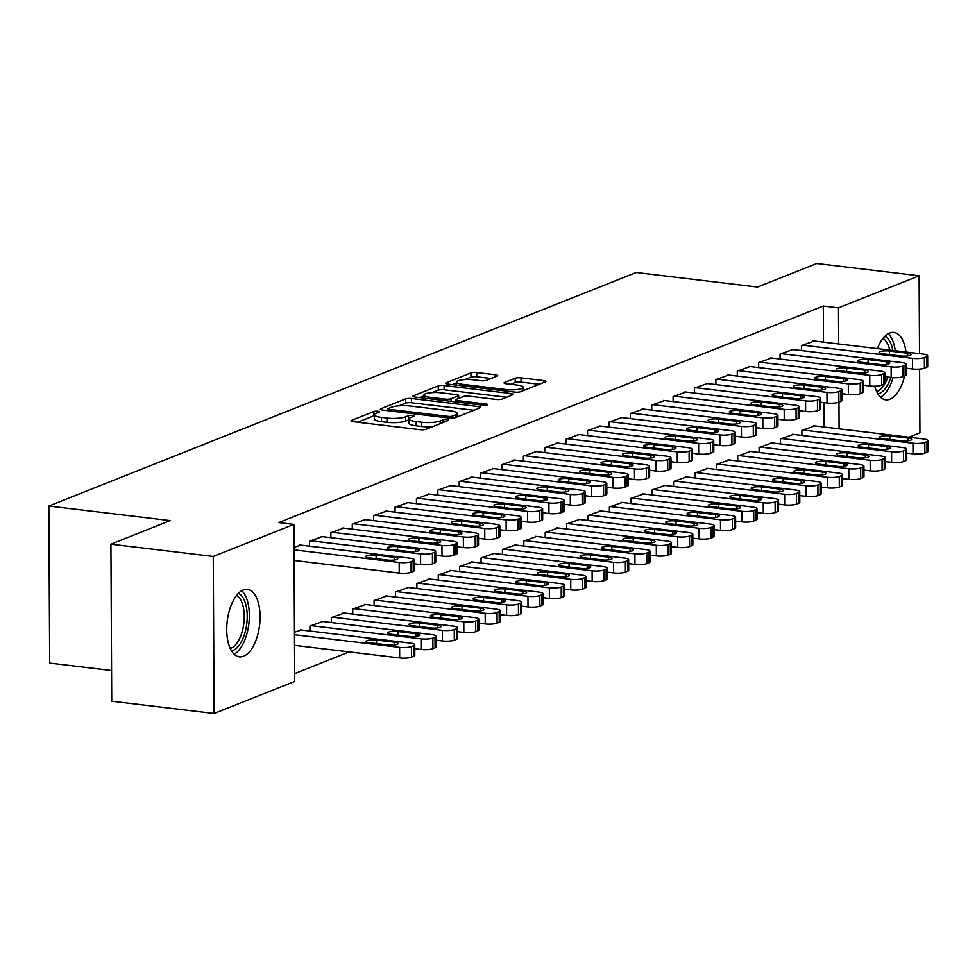 <?xml version="1.0" encoding="UTF-8"?>
<svg xmlns="http://www.w3.org/2000/svg" width="977" height="977" viewBox="0 0 977 977"><rect width="100%" height="100%" fill="white"/><g stroke="black" fill="none" stroke-linecap="round" stroke-linejoin="round"><path stroke-width="1.47" d="M377.952 411.244A2.992 0.659 -0.3 0 0 373.873 411.512L351.573 420.379A4.274 0.953 -0.3 0 0 351.012 420.855A4.274 0.953 -0.3 0 0 353.185 421.661L420.171 429.709A4.274 0.953 -0.3 0 0 425.984 429.318L448.296 420.44A2.992 0.659 -0.3 0 0 448.687 420.122A2.992 0.659 -0.3 0 0 447.161 419.548A2.992 0.659 -0.3 0 0 443.082 419.817L440.2 420.965A13.678 3.029 -0.3 0 1 421.575 422.211L415.994 421.539A13.678 3.029 -0.3 0 1 409.045 418.938A13.678 3.029 -0.3 0 1 410.804 417.435L413.686 416.287A2.992 0.659 -0.3 0 0 414.077 415.958A2.992 0.659 -0.3 0 0 412.55 415.396A2.992 0.659 -0.3 0 0 408.484 415.665L405.589 416.813A13.678 3.029 -0.3 0 1 386.965 418.058L381.384 417.387A13.678 3.029 -0.3 0 1 374.435 414.785A13.678 3.029 -0.3 0 1 376.194 413.283L379.088 412.135A2.992 0.659 -0.3 0 0 379.467 411.805A2.992 0.659 -0.3 0 0 377.952 411.244M374.435 415.604A2.992 0.659 -0.3 0 0 373.898 415.762L357.692 422.198M409.045 419.756A2.992 0.659 -0.3 0 0 408.508 419.915L405.614 421.063L405.589 416.813M904.555 376.072A33.951 16.304 -83.2 0 1 889.974 399.239A33.951 16.304 -83.2 0 1 885.748 399.837A33.951 16.304 -83.2 0 1 874.769 386.184M877.407 348.581A33.951 16.304 -83.2 0 1 889.632 333.023A33.951 16.304 -83.2 0 1 893.845 332.412A33.951 16.304 -83.2 0 1 905.997 352.013M243.578 656.263A33.951 16.304 -83.2 0 1 239.353 656.862A33.951 16.304 -83.2 0 1 226.835 625.524A33.951 16.304 -83.2 0 1 243.236 590.047A33.951 16.304 -83.2 0 1 247.45 589.449A33.951 16.304 -83.2 0 1 259.98 620.798A33.951 16.304 -83.2 0 1 243.578 656.263M497.159 376.072A4.274 0.953 -0.3 0 0 497.708 375.595A4.274 0.953 -0.3 0 0 495.534 374.789L476.752 372.53A4.274 0.953 -0.3 0 0 470.926 372.921L446.159 382.776A4.274 0.953 -0.3 0 0 445.597 383.24A4.274 0.953 -0.3 0 0 447.771 384.059L514.757 392.095A4.274 0.953 -0.3 0 0 520.57 391.704L545.349 381.848A4.274 0.953 -0.3 0 0 545.899 381.384A4.274 0.953 -0.3 0 0 543.725 380.578L521.034 377.843A4.274 0.953 -0.3 0 0 515.209 378.233L504.608 382.447A4.274 0.953 -0.3 0 0 504.059 382.923A4.274 0.953 -0.3 0 0 506.22 383.729L517.48 385.085A11.431 2.528 -0.3 0 1 523.293 387.258A11.431 2.528 -0.3 0 1 506.245 389.554L462.158 384.254A11.431 2.528 -0.3 0 1 456.344 382.08A11.431 2.528 -0.3 0 1 473.393 379.797L480.733 380.676A4.274 0.953 -0.3 0 0 486.558 380.285L497.159 376.072M823.501 342.121L823.318 306.021L278.738 522.573L293.906 524.393L294.724 681.433L214.085 713.503L213.267 556.463L293.906 524.393M823.318 306.021L838.486 307.853L919.125 275.783L919.528 353.637M214.085 713.503L111.732 701.217L110.914 544.177L170.157 520.607L48.85 506.049L636.21 272.498L757.517 287.055L816.772 263.497L919.125 275.783M110.914 544.177L213.267 556.463M411.451 398.494A4.274 0.953 -0.3 0 0 405.638 398.885L380.859 408.74A4.274 0.953 -0.3 0 0 380.309 409.204A4.274 0.953 -0.3 0 0 382.483 410.022L449.457 418.058A4.274 0.953 -0.3 0 0 455.282 417.667L480.049 407.812A4.274 0.953 -0.3 0 0 480.599 407.348A4.274 0.953 -0.3 0 0 478.425 406.542L411.451 398.494L411.476 402.744A4.274 0.953 -0.3 0 0 405.65 403.135L398.897 405.821M413.503 395.758L438.282 385.903A4.274 0.953 -0.3 0 1 444.095 385.512L511.081 393.56A4.274 0.953 -0.3 0 1 513.255 394.366A4.274 0.953 -0.3 0 1 512.705 394.83L502.093 399.056A4.274 0.953 -0.3 0 1 496.279 399.434L469.119 396.186A4.274 0.953 -0.3 0 0 463.293 396.564L456.259 399.361A4.274 0.953 -0.3 0 0 455.709 399.837A4.274 0.953 -0.3 0 0 457.883 400.643L486.155 404.038A2.992 0.659 -0.3 0 1 487.682 404.612A2.992 0.659 -0.3 0 1 483.224 405.211L415.127 397.041A4.274 0.953 -0.3 0 1 412.953 396.222A4.274 0.953 -0.3 0 1 413.503 395.758L413.515 396.686M48.85 506.049L49.668 663.102L111.573 670.527M792.897 349.522L780.061 354.065L780.086 359.047M793.336 434.411L780.501 438.954L780.525 443.937M750.116 366.522L737.281 371.077L737.305 376.06M750.556 451.411L737.72 455.966L737.745 460.949M707.336 383.534L694.5 388.089L694.525 393.072M707.775 468.423L694.94 472.978L694.965 477.961M664.555 400.546L651.72 405.101L651.744 410.084M664.995 485.435L652.16 489.99L652.196 494.973M621.775 417.558L608.94 422.113L608.964 427.096M622.227 502.447L609.379 507.002L609.416 511.985M578.995 434.57L566.159 439.113L566.184 444.108M579.446 519.459L566.611 524.014L566.636 528.997M536.214 451.582L523.379 456.125L523.403 461.12M536.666 536.471L523.831 541.014L523.855 546.009M493.434 468.594L480.599 473.137L480.623 478.119M493.886 553.483L481.05 558.026L481.075 563.021M450.666 485.606L437.818 490.149L437.855 495.131M451.105 570.495L438.27 575.038L438.294 580.02M407.885 502.618L395.05 507.161L395.074 512.143M408.325 587.507L395.49 592.05L395.514 597.032M365.105 519.617L352.27 524.173L352.294 529.155M365.545 604.507L352.709 609.062L352.734 614.044M322.325 536.629L309.489 541.185L309.514 546.167M322.764 621.519L309.929 626.074L309.953 631.057M823.953 427.01L823.819 402.585M294.688 673.605L349.229 651.915M294.468 632.217L301.38 630.031M294.016 547.328L300.928 545.142M344.16 613.019L331.325 617.562L331.35 622.557M343.709 528.13L330.873 532.673L330.898 537.668M386.941 596.007L374.093 600.562L374.13 605.545M386.489 511.118L373.654 515.661L373.678 520.656M429.709 578.995L416.874 583.55L416.91 588.533M429.269 494.106L416.434 498.661L416.458 503.643M472.489 561.983L459.654 566.538L459.678 571.521M472.05 477.094L459.214 481.649L459.239 486.631M515.27 544.971L502.434 549.526L502.459 554.509M514.83 460.082L501.995 464.637L502.019 469.619M558.05 527.959L545.215 532.514L545.239 537.497M557.611 443.07L544.775 447.625L544.8 452.607M600.831 510.959L587.995 515.502L588.02 520.485M600.391 426.07L587.556 430.613L587.58 435.595M643.611 493.947L630.776 498.49L630.8 503.473M643.171 409.058L630.336 413.601L630.36 418.583M686.391 476.935L673.556 481.478L673.58 486.473M685.952 392.046L673.104 396.589L673.141 401.584M729.172 459.923L716.336 464.466L716.361 469.461M728.72 375.034L715.885 379.577L715.909 384.572M771.952 442.911L759.117 447.466L759.141 452.449M771.5 358.022L758.665 362.565L758.689 367.56M814.733 425.899L801.897 430.454L801.922 435.437M814.281 341.01L801.445 345.565L801.47 350.548M839.109 428.83L838.974 402.145M838.669 343.941L838.486 307.853M919.613 369.062L919.943 432.823L908.928 437.207M374.435 414.785L374.46 419.035A13.678 3.029 -0.3 0 0 381.409 421.637L381.384 417.387M405.614 421.063A13.678 3.029 -0.3 0 1 386.99 422.296L381.409 421.637M409.045 418.938L409.058 423.188A13.678 3.029 -0.3 0 0 416.019 425.789L415.994 421.539M432.75 426.631A13.678 3.029 -0.3 0 1 421.6 426.46L416.019 425.789M473.955 410.242L411.476 402.744M388.003 410.145L386.977 410.56M388.382 408.447A2.992 0.659 -0.3 0 0 387.991 408.777A2.992 0.659 -0.3 0 0 389.505 409.339L448.309 416.397A2.992 0.659 -0.3 0 0 452.375 416.129L455.416 414.92A13.678 3.029 -0.3 0 0 457.187 413.418A13.678 3.029 -0.3 0 0 450.238 410.816L410.047 405.992A13.678 3.029 -0.3 0 0 391.423 407.238L388.382 408.447M419.622 397.578L423.884 395.88M432.09 392.62L438.307 390.153L438.282 385.903M506.611 397.26L444.12 389.762A4.274 0.953 -0.3 0 0 438.307 390.153M440.932 392.791A11.431 2.528 -0.3 0 0 423.884 395.087A11.431 2.528 -0.3 0 0 429.697 397.26L445.231 399.129A4.274 0.953 -0.3 0 0 451.044 398.738L458.079 395.941A4.274 0.953 -0.3 0 0 458.64 395.477A4.274 0.953 -0.3 0 0 456.467 394.659L440.932 392.791M455.709 401.132L454.232 401.73M539.255 384.279L521.046 382.092A4.274 0.953 -0.3 0 0 515.233 382.483L510.727 384.279M491.065 378.49L476.776 376.78A4.274 0.953 -0.3 0 0 470.951 377.171L464.844 379.589M456.344 382.972L452.266 384.596M294.529 645.345L399.678 657.973A8.708 1.93 179.7 0 0 411.537 657.179L413.674 656.324A8.708 1.93 179.7 0 0 414.798 655.372L414.749 644.759A8.708 1.93 -0.3 0 0 410.316 643.11L300.305 629.896M414.749 644.759A8.708 1.93 -0.3 0 1 413.625 645.712L411.476 646.566A8.708 1.93 -0.3 0 1 399.617 647.36L294.48 634.732M394.745 642.231L376.548 640.045A6.961 1.539 -0.3 0 0 366.155 641.449A6.961 1.539 -0.3 0 0 369.697 642.768L387.893 644.954A6.961 1.539 -0.3 0 0 398.286 643.562A6.961 1.539 -0.3 0 0 394.745 642.231L394.757 644.918M299.866 545.007L409.876 558.209A8.708 1.93 -0.3 0 1 414.297 559.87A8.708 1.93 -0.3 0 1 413.173 560.822L411.036 561.677A8.708 1.93 -0.3 0 1 399.178 562.471L294.028 549.843M294.089 560.456L399.227 573.084L399.178 562.471M394.293 557.342A6.961 1.539 179.7 0 1 397.847 558.661A6.961 1.539 179.7 0 1 387.454 560.065L369.257 557.879A6.961 1.539 179.7 0 1 365.716 556.56A6.961 1.539 179.7 0 1 376.108 555.156L394.293 557.342L394.317 560.029M414.297 559.87L414.358 570.483A8.708 1.93 179.7 0 1 413.234 571.435L411.097 572.29A8.708 1.93 179.7 0 1 399.227 573.084M414.761 648.704L421.063 649.461A8.708 1.93 179.7 0 0 432.921 648.667L435.07 647.824A8.708 1.93 179.7 0 0 436.194 646.872L436.133 636.259A8.708 1.93 -0.3 0 0 431.7 634.598L321.689 621.396M436.133 636.259A8.708 1.93 -0.3 0 1 435.009 637.212L432.872 638.066A8.708 1.93 -0.3 0 1 421.014 638.848L311.004 625.646M416.129 633.731L397.932 631.545A6.961 1.539 -0.3 0 0 387.551 632.937A6.961 1.539 -0.3 0 0 391.093 634.268L409.29 636.442A6.961 1.539 -0.3 0 0 419.67 635.05A6.961 1.539 -0.3 0 0 416.129 633.731L416.141 636.418M436.157 640.204L442.459 640.961A8.708 1.93 179.7 0 0 454.317 640.167L456.454 639.312A8.708 1.93 179.7 0 0 457.578 638.36L457.517 627.747A8.708 1.93 -0.3 0 0 453.096 626.098L343.086 612.884M457.517 627.747A8.708 1.93 -0.3 0 1 456.393 628.699L454.256 629.554A8.708 1.93 -0.3 0 1 442.398 630.348L332.388 617.146M437.525 625.219L419.328 623.033A6.961 1.539 -0.3 0 0 408.936 624.437A6.961 1.539 -0.3 0 0 412.477 625.756L430.674 627.942A6.961 1.539 -0.3 0 0 441.067 626.55A6.961 1.539 -0.3 0 0 437.525 625.219L437.537 627.906M321.25 536.507L431.26 549.709A8.708 1.93 -0.3 0 1 435.693 551.37A8.708 1.93 -0.3 0 1 434.57 552.323L432.42 553.165A8.708 1.93 -0.3 0 1 420.562 553.959L310.552 540.757M414.321 563.814L420.623 564.572L420.562 553.959M415.689 548.842A6.961 1.539 179.7 0 1 419.231 550.161A6.961 1.539 179.7 0 1 408.838 551.553L390.653 549.379A6.961 1.539 179.7 0 1 387.1 548.048A6.961 1.539 179.7 0 1 397.492 546.656L415.689 548.842L415.701 551.516M435.693 551.37L435.742 561.97A8.708 1.93 179.7 0 1 434.618 562.935L432.481 563.778A8.708 1.93 179.7 0 1 420.623 564.572M342.634 527.995L452.644 541.209A8.708 1.93 -0.3 0 1 457.077 542.858A8.708 1.93 -0.3 0 1 455.954 543.81L453.817 544.665A8.708 1.93 -0.3 0 1 441.958 545.459L331.948 532.257M435.705 555.315L442.007 556.072L441.958 545.459M437.073 540.33A6.961 1.539 179.7 0 1 440.615 541.661A6.961 1.539 179.7 0 1 430.234 543.053L412.038 540.867A6.961 1.539 179.7 0 1 408.496 539.548A6.961 1.539 179.7 0 1 418.877 538.144L437.073 540.33L437.098 543.017M457.077 542.858L457.138 553.471A8.708 1.93 179.7 0 1 456.015 554.423L453.865 555.278A8.708 1.93 179.7 0 1 442.007 556.072M238.461 593.344A29.383 14.105 -83.2 0 1 245.374 631.24A29.383 14.105 -83.2 0 1 231.537 650.951M230.218 648.459A27.209 13.067 96.8 0 0 242.54 630.312A27.209 13.067 96.8 0 0 236.581 595.457M234.126 654.236A33.731 16.194 96.8 0 0 247.23 632.62A33.731 16.194 96.8 0 0 241.746 590.767M890.841 377.415A29.383 14.105 -83.2 0 1 877.932 393.926M876.613 391.423A27.209 13.067 96.8 0 0 887.812 377.049M895.262 350.731A33.731 16.194 96.8 0 0 888.142 333.743M880.521 397.199A33.731 16.194 96.8 0 0 893.076 377.623M884.857 336.308A29.383 14.105 -83.2 0 1 892.856 350.438M889.705 350.059A27.209 13.067 96.8 0 0 882.976 338.421M457.541 631.692L463.843 632.449A8.708 1.93 179.7 0 0 475.701 631.667L477.838 630.812A8.708 1.93 179.7 0 0 478.962 629.86L478.913 619.247A8.708 1.93 -0.3 0 0 474.48 617.586L364.47 604.384M478.913 619.247A8.708 1.93 -0.3 0 1 477.79 620.2L475.652 621.054A8.708 1.93 -0.3 0 1 463.794 621.836L353.784 608.634M458.909 616.719L440.712 614.533A6.961 1.539 -0.3 0 0 430.332 615.925A6.961 1.539 -0.3 0 0 433.873 617.256L452.07 619.442A6.961 1.539 -0.3 0 0 462.451 618.038A6.961 1.539 -0.3 0 0 458.909 616.719L458.921 619.406M478.938 623.192L485.239 623.949A8.708 1.93 179.7 0 0 497.098 623.155L499.235 622.3A8.708 1.93 179.7 0 0 500.358 621.348L500.297 610.735A8.708 1.93 -0.3 0 0 495.876 609.086L385.866 595.872M500.297 610.735A8.708 1.93 -0.3 0 1 499.174 611.7L497.037 612.542A8.708 1.93 -0.3 0 1 485.178 613.336L375.168 600.134M480.305 608.207L462.109 606.021A6.961 1.539 -0.3 0 0 451.716 607.425A6.961 1.539 -0.3 0 0 455.258 608.744L473.454 610.93A6.961 1.539 -0.3 0 0 483.847 609.538A6.961 1.539 -0.3 0 0 480.305 608.207L480.318 610.894M364.03 519.495L474.04 532.697A8.708 1.93 -0.3 0 1 478.461 534.358A8.708 1.93 -0.3 0 1 477.338 535.311L475.201 536.165A8.708 1.93 -0.3 0 1 463.342 536.947L353.332 523.745M457.102 546.802L463.403 547.56L463.342 536.947M458.469 531.83A6.961 1.539 179.7 0 1 462.011 533.149A6.961 1.539 179.7 0 1 451.618 534.553L433.422 532.367A6.961 1.539 179.7 0 1 429.88 531.036A6.961 1.539 179.7 0 1 440.273 529.644L458.469 531.83L458.482 534.517M478.461 534.358L478.522 544.971A8.708 1.93 179.7 0 1 477.399 545.923L475.262 546.766A8.708 1.93 179.7 0 1 463.403 547.56M385.414 510.983L495.424 524.197A8.708 1.93 -0.3 0 1 499.858 525.846A8.708 1.93 -0.3 0 1 498.734 526.798L496.597 527.653A8.708 1.93 -0.3 0 1 484.739 528.447L374.728 515.245M478.486 538.303L484.787 539.06L484.739 528.447M479.854 523.318A6.961 1.539 179.7 0 1 483.395 524.649A6.961 1.539 179.7 0 1 473.015 526.041L454.818 523.855A6.961 1.539 179.7 0 1 451.276 522.536A6.961 1.539 179.7 0 1 461.657 521.132L479.854 523.318L479.866 526.005M499.858 525.846L499.906 536.458A8.708 1.93 179.7 0 1 498.783 537.411L496.646 538.266A8.708 1.93 179.7 0 1 484.787 539.06M500.322 614.68L506.623 615.437A8.708 1.93 179.7 0 0 518.482 614.655L520.619 613.8A8.708 1.93 179.7 0 0 521.742 612.848L521.694 602.235A8.708 1.93 -0.3 0 0 517.26 600.574L407.25 587.372M521.694 602.235A8.708 1.93 -0.3 0 1 520.57 603.188L518.433 604.042A8.708 1.93 -0.3 0 1 506.575 604.836L396.552 591.622M501.69 599.707L483.493 597.521A6.961 1.539 -0.3 0 0 473.112 598.913A6.961 1.539 -0.3 0 0 476.654 600.244L494.85 602.43A6.961 1.539 -0.3 0 0 505.231 601.026A6.961 1.539 -0.3 0 0 501.69 599.707L501.702 602.394M406.811 502.483L516.821 515.685A8.708 1.93 -0.3 0 1 521.242 517.346A8.708 1.93 -0.3 0 1 520.118 518.298L517.981 519.153A8.708 1.93 -0.3 0 1 506.123 519.935L396.112 506.733M499.882 529.79L506.184 530.548L506.123 519.935M501.25 514.818A6.961 1.539 179.7 0 1 504.791 516.137A6.961 1.539 179.7 0 1 494.399 517.541L476.202 515.355A6.961 1.539 179.7 0 1 472.66 514.024A6.961 1.539 179.7 0 1 483.053 512.632L501.25 514.818L501.262 517.505M521.242 517.346L521.303 527.959A8.708 1.93 179.7 0 1 520.179 528.911L518.042 529.766A8.708 1.93 179.7 0 1 506.184 530.548M521.706 606.18L528.02 606.937A8.708 1.93 179.7 0 0 539.878 606.143L542.015 605.3A8.708 1.93 179.7 0 0 543.139 604.336L543.078 593.723A8.708 1.93 -0.3 0 0 538.657 592.074L428.647 578.872M543.078 593.723A8.708 1.93 -0.3 0 1 541.954 594.688L539.817 595.53A8.708 1.93 -0.3 0 1 527.959 596.324L417.948 583.122M523.086 591.195L504.889 589.021A6.961 1.539 -0.3 0 0 494.496 590.413A6.961 1.539 -0.3 0 0 498.038 591.732L516.235 593.918A6.961 1.539 -0.3 0 0 526.627 592.526A6.961 1.539 -0.3 0 0 523.086 591.195L523.098 593.882M428.195 493.983L538.205 507.185A8.708 1.93 -0.3 0 1 542.638 508.834A8.708 1.93 -0.3 0 1 541.514 509.799L539.377 510.641A8.708 1.93 -0.3 0 1 527.519 511.435L417.509 498.233M521.266 521.291L527.568 522.048L527.519 511.435M522.634 506.306A6.961 1.539 179.7 0 1 526.176 507.637A6.961 1.539 179.7 0 1 515.795 509.029L497.598 506.843A6.961 1.539 179.7 0 1 494.057 505.524A6.961 1.539 179.7 0 1 504.437 504.12L522.634 506.306L522.646 508.993M542.638 508.834L542.687 519.446A8.708 1.93 179.7 0 1 541.563 520.399L539.426 521.254A8.708 1.93 179.7 0 1 527.568 522.048M543.102 597.68L549.404 598.437A8.708 1.93 179.7 0 0 561.262 597.643L563.399 596.788A8.708 1.93 179.7 0 0 564.523 595.836L564.474 585.223A8.708 1.93 -0.3 0 0 560.041 583.562L450.031 570.36M564.474 585.223A8.708 1.93 -0.3 0 1 563.35 586.176L561.213 587.03A8.708 1.93 -0.3 0 1 549.343 587.824L439.332 574.61M544.47 582.695L526.273 580.509A6.961 1.539 -0.3 0 0 515.893 581.913A6.961 1.539 -0.3 0 0 519.434 583.232L537.631 585.418A6.961 1.539 -0.3 0 0 548.012 584.014A6.961 1.539 -0.3 0 0 544.47 582.695L544.482 585.382M449.591 485.471L559.601 498.673A8.708 1.93 -0.3 0 1 564.022 500.334A8.708 1.93 -0.3 0 1 562.899 501.286L560.761 502.141A8.708 1.93 -0.3 0 1 548.903 502.935L438.893 489.721M542.662 512.778L548.964 513.536L548.903 502.935M544.03 497.806A6.961 1.539 179.7 0 1 547.572 499.125A6.961 1.539 179.7 0 1 537.179 500.529L518.982 498.343A6.961 1.539 179.7 0 1 515.441 497.012A6.961 1.539 179.7 0 1 525.834 495.62L544.03 497.806L544.042 500.493M564.022 500.334L564.083 510.947A8.708 1.93 179.7 0 1 562.96 511.899L560.822 512.754A8.708 1.93 179.7 0 1 548.964 513.536M564.486 589.168L570.788 589.925A8.708 1.93 179.7 0 0 582.658 589.131L584.796 588.288A8.708 1.93 179.7 0 0 585.919 587.324L585.858 576.723A8.708 1.93 -0.3 0 0 581.437 575.062L471.427 561.86M585.858 576.723A8.708 1.93 -0.3 0 1 584.735 577.676L582.597 578.518A8.708 1.93 -0.3 0 1 570.739 579.312L460.729 566.11M565.866 574.195L547.67 572.009A6.961 1.539 -0.3 0 0 537.277 573.401A6.961 1.539 -0.3 0 0 540.818 574.732L559.015 576.906A6.961 1.539 -0.3 0 0 569.408 575.514A6.961 1.539 -0.3 0 0 565.866 574.195L565.878 576.87M470.975 476.971L580.985 490.173A8.708 1.93 -0.3 0 1 585.418 491.822A8.708 1.93 -0.3 0 1 584.295 492.787L582.158 493.629A8.708 1.93 -0.3 0 1 570.299 494.423L460.277 481.221M564.047 504.279L570.348 505.036L570.299 494.423M565.414 489.294A6.961 1.539 179.7 0 1 568.956 490.625A6.961 1.539 179.7 0 1 558.575 492.017L540.379 489.831A6.961 1.539 179.7 0 1 536.837 488.512A6.961 1.539 179.7 0 1 547.218 487.12L565.414 489.294L565.427 491.981M585.418 491.822L585.467 502.434A8.708 1.93 179.7 0 1 584.344 503.399L582.207 504.242A8.708 1.93 179.7 0 1 570.348 505.036M585.882 580.668L592.184 581.425A8.708 1.93 179.7 0 0 604.042 580.631L606.18 579.776A8.708 1.93 179.7 0 0 607.303 578.824L607.254 568.211A8.708 1.93 -0.3 0 0 602.821 566.562L492.811 553.348M607.254 568.211A8.708 1.93 -0.3 0 1 606.131 569.164L603.981 570.018A8.708 1.93 -0.3 0 1 592.123 570.812L482.113 557.611M587.25 565.683L569.054 563.497A6.961 1.539 -0.3 0 0 558.673 564.901A6.961 1.539 -0.3 0 0 562.215 566.22L580.411 568.406A6.961 1.539 -0.3 0 0 590.792 567.014A6.961 1.539 -0.3 0 0 587.25 565.683L587.262 568.37M492.371 468.459L602.382 481.661A8.708 1.93 -0.3 0 1 606.802 483.322A8.708 1.93 -0.3 0 1 605.679 484.274L603.542 485.129A8.708 1.93 -0.3 0 1 591.683 485.923L481.673 472.709M585.431 495.779L591.744 496.536L591.683 485.923M586.811 480.794A6.961 1.539 179.7 0 1 590.352 482.113A6.961 1.539 179.7 0 1 579.959 483.517L561.763 481.331A6.961 1.539 179.7 0 1 558.221 480.012A6.961 1.539 179.7 0 1 568.614 478.608L586.811 480.794L586.823 483.481M606.802 483.322L606.864 493.935A8.708 1.93 179.7 0 1 605.74 494.887L603.603 495.742A8.708 1.93 179.7 0 1 591.744 496.536M607.267 572.156L613.568 572.913A8.708 1.93 179.7 0 0 625.427 572.119L627.576 571.276A8.708 1.93 179.7 0 0 628.699 570.324L628.638 559.711A8.708 1.93 -0.3 0 0 624.218 558.05L514.195 544.848M628.638 559.711A8.708 1.93 -0.3 0 1 627.515 560.664L625.378 561.519A8.708 1.93 -0.3 0 1 613.519 562.3L503.509 549.098M608.634 557.183L590.438 554.997A6.961 1.539 -0.3 0 0 580.057 556.389A6.961 1.539 -0.3 0 0 583.599 557.72L601.795 559.894A6.961 1.539 -0.3 0 0 612.176 558.502A6.961 1.539 -0.3 0 0 608.634 557.183L608.659 559.87M513.755 459.959L623.766 473.161A8.708 1.93 -0.3 0 1 628.199 474.822A8.708 1.93 -0.3 0 1 627.075 475.775L624.938 476.617A8.708 1.93 -0.3 0 1 613.067 477.411L503.057 464.209M606.827 487.267L613.129 488.024L613.067 477.411M608.195 472.294A6.961 1.539 179.7 0 1 611.736 473.613A6.961 1.539 179.7 0 1 601.356 475.005L583.159 472.831A6.961 1.539 179.7 0 1 579.617 471.5A6.961 1.539 179.7 0 1 589.998 470.108L608.195 472.294L608.207 474.969M628.199 474.822L628.248 485.422A8.708 1.93 179.7 0 1 627.124 486.387L624.987 487.23A8.708 1.93 179.7 0 1 613.129 488.024M628.663 563.656L634.965 564.413A8.708 1.93 179.7 0 0 646.823 563.619L648.96 562.764A8.708 1.93 179.7 0 0 650.084 561.812L650.035 551.199A8.708 1.93 -0.3 0 0 645.602 549.55L535.591 536.336M650.035 551.199A8.708 1.93 -0.3 0 1 648.911 552.152L646.762 553.006A8.708 1.93 -0.3 0 1 634.903 553.8L524.893 540.599M630.031 548.671L611.834 546.485A6.961 1.539 -0.3 0 0 601.441 547.889A6.961 1.539 -0.3 0 0 604.983 549.208L623.179 551.394A6.961 1.539 -0.3 0 0 633.572 550.002A6.961 1.539 -0.3 0 0 630.031 548.671L630.043 551.358M535.152 451.447L645.162 464.661A8.708 1.93 -0.3 0 1 649.583 466.31A8.708 1.93 -0.3 0 1 648.459 467.262L646.322 468.117A8.708 1.93 -0.3 0 1 634.464 468.911L524.454 455.709M628.211 478.767L634.513 479.524L634.464 468.911M629.579 463.782A6.961 1.539 179.7 0 1 633.133 465.113A6.961 1.539 179.7 0 1 622.74 466.505L604.543 464.319A6.961 1.539 179.7 0 1 601.002 463A6.961 1.539 179.7 0 1 611.394 461.596L629.579 463.782L629.603 466.469M649.583 466.31L649.644 476.923A8.708 1.93 179.7 0 1 648.52 477.875L646.383 478.73A8.708 1.93 179.7 0 1 634.513 479.524M650.047 555.144L656.349 555.901A8.708 1.93 179.7 0 0 668.207 555.119L670.356 554.264A8.708 1.93 179.7 0 0 671.48 553.312L671.419 542.699A8.708 1.93 -0.3 0 0 666.986 541.038L556.975 527.836M671.419 542.699A8.708 1.93 -0.3 0 1 670.295 543.652L668.158 544.507A8.708 1.93 -0.3 0 1 656.3 545.288L546.29 532.086M651.415 540.171L633.218 537.985A6.961 1.539 -0.3 0 0 622.837 539.377A6.961 1.539 -0.3 0 0 626.379 540.708L644.576 542.894A6.961 1.539 -0.3 0 0 654.956 541.49A6.961 1.539 -0.3 0 0 651.415 540.171L651.439 542.858M556.536 442.947L666.546 456.149A8.708 1.93 -0.3 0 1 670.979 457.81A8.708 1.93 -0.3 0 1 669.856 458.763L667.706 459.617A8.708 1.93 -0.3 0 1 655.848 460.399L545.838 447.197M649.607 470.255L655.909 471.012L655.848 460.399M650.975 455.282A6.961 1.539 179.7 0 1 654.517 456.601A6.961 1.539 179.7 0 1 644.124 458.005L625.939 455.819A6.961 1.539 179.7 0 1 622.398 454.488A6.961 1.539 179.7 0 1 632.778 453.096L650.975 455.282L650.987 457.969M670.979 457.81L671.028 468.423A8.708 1.93 179.7 0 1 669.904 469.375L667.767 470.218A8.708 1.93 179.7 0 1 655.909 471.012M671.443 546.644L677.745 547.401A8.708 1.93 179.7 0 0 689.603 546.607L691.74 545.752A8.708 1.93 179.7 0 0 692.864 544.8L692.803 534.187A8.708 1.93 -0.3 0 0 688.382 532.538L578.372 519.337M692.803 534.187A8.708 1.93 -0.3 0 1 691.679 535.152L689.542 535.994A8.708 1.93 -0.3 0 1 677.684 536.788L567.674 523.587M672.811 531.659L654.614 529.473A6.961 1.539 -0.3 0 0 644.222 530.877A6.961 1.539 -0.3 0 0 647.763 532.196L665.96 534.382A6.961 1.539 -0.3 0 0 676.353 532.99A6.961 1.539 -0.3 0 0 672.811 531.659L672.823 534.346M577.92 434.435L687.942 447.649A8.708 1.93 -0.3 0 1 692.363 449.298A8.708 1.93 -0.3 0 1 691.24 450.25L689.103 451.105A8.708 1.93 -0.3 0 1 677.244 451.899L567.234 438.697M670.991 461.755L677.293 462.512L677.244 451.899M672.359 446.77A6.961 1.539 179.7 0 1 675.901 448.101A6.961 1.539 179.7 0 1 665.52 449.493L647.324 447.307A6.961 1.539 179.7 0 1 643.782 445.988A6.961 1.539 179.7 0 1 654.163 444.584L672.359 446.77L672.384 449.457M692.363 449.298L692.424 459.911A8.708 1.93 179.7 0 1 691.301 460.863L689.151 461.718A8.708 1.93 179.7 0 1 677.293 462.512M692.827 538.132L699.129 538.889A8.708 1.93 179.7 0 0 710.987 538.107L713.125 537.252A8.708 1.93 179.7 0 0 714.248 536.3L714.199 525.687A8.708 1.93 -0.3 0 0 709.766 524.026L599.756 510.824M714.199 525.687A8.708 1.93 -0.3 0 1 713.076 526.64L710.938 527.495A8.708 1.93 -0.3 0 1 699.08 528.288L589.07 515.074M694.195 523.159L675.999 520.973A6.961 1.539 -0.3 0 0 665.618 522.365A6.961 1.539 -0.3 0 0 669.16 523.696L687.356 525.882A6.961 1.539 -0.3 0 0 697.737 524.478A6.961 1.539 -0.3 0 0 694.195 523.159L694.207 525.846M599.316 425.935L709.326 439.137A8.708 1.93 -0.3 0 1 713.747 440.798A8.708 1.93 -0.3 0 1 712.624 441.751L710.487 442.605A8.708 1.93 -0.3 0 1 698.628 443.387L588.618 430.185M692.388 453.243L698.689 454L698.628 443.387M693.755 438.27A6.961 1.539 179.7 0 1 697.297 439.589A6.961 1.539 179.7 0 1 686.904 440.993L668.708 438.807A6.961 1.539 179.7 0 1 665.166 437.476A6.961 1.539 179.7 0 1 675.559 436.084L693.755 438.27L693.768 440.957M713.747 440.798L713.808 451.411A8.708 1.93 179.7 0 1 712.685 452.363L710.548 453.218A8.708 1.93 179.7 0 1 698.689 454M714.224 529.632L720.525 530.389A8.708 1.93 179.7 0 0 732.384 529.595L734.521 528.752A8.708 1.93 179.7 0 0 735.644 527.788L735.583 517.175A8.708 1.93 -0.3 0 0 731.162 515.526L621.152 502.325M735.583 517.175A8.708 1.93 -0.3 0 1 734.46 518.14L732.323 518.982A8.708 1.93 -0.3 0 1 720.464 519.776L610.454 506.575M715.591 514.647L697.395 512.473A6.961 1.539 -0.3 0 0 687.002 513.865A6.961 1.539 -0.3 0 0 690.544 515.184L708.74 517.37A6.961 1.539 -0.3 0 0 719.133 515.978A6.961 1.539 -0.3 0 0 715.591 514.647L715.604 517.334M620.7 417.435L730.711 430.637A8.708 1.93 -0.3 0 1 735.144 432.286A8.708 1.93 -0.3 0 1 734.02 433.251L731.883 434.093A8.708 1.93 -0.3 0 1 720.025 434.887L610.014 421.685M713.772 444.743L720.073 445.5L720.025 434.887M715.14 429.758A6.961 1.539 179.7 0 1 718.681 431.089A6.961 1.539 179.7 0 1 708.301 432.481L690.104 430.295A6.961 1.539 179.7 0 1 686.562 428.976A6.961 1.539 179.7 0 1 696.943 427.572L715.14 429.758L715.152 432.445M735.144 432.286L735.205 442.899A8.708 1.93 179.7 0 1 734.069 443.851L731.932 444.706A8.708 1.93 179.7 0 1 720.073 445.5M735.608 521.132L741.909 521.889A8.708 1.93 179.7 0 0 753.768 521.095L755.905 520.24A8.708 1.93 179.7 0 0 757.028 519.288L756.98 508.675A8.708 1.93 -0.3 0 0 752.546 507.014L642.536 493.812M756.98 508.675A8.708 1.93 -0.3 0 1 755.856 509.628L753.719 510.482A8.708 1.93 -0.3 0 1 741.861 511.276L631.838 498.062M736.976 506.147L718.779 503.961A6.961 1.539 -0.3 0 0 708.398 505.365A6.961 1.539 -0.3 0 0 711.94 506.684L730.137 508.87A6.961 1.539 -0.3 0 0 740.517 507.466A6.961 1.539 -0.3 0 0 736.976 506.147L736.988 508.834M642.097 408.923L752.107 422.125A8.708 1.93 -0.3 0 1 756.528 423.786A8.708 1.93 -0.3 0 1 755.404 424.739L753.267 425.593A8.708 1.93 -0.3 0 1 741.409 426.387L631.398 413.173M735.168 436.23L741.47 436.988L741.409 426.387M736.536 421.258A6.961 1.539 179.7 0 1 740.077 422.577A6.961 1.539 179.7 0 1 729.685 423.981L711.488 421.795A6.961 1.539 179.7 0 1 707.946 420.464A6.961 1.539 179.7 0 1 718.339 419.072L736.536 421.258L736.548 423.945M756.528 423.786L756.589 434.399A8.708 1.93 179.7 0 1 755.465 435.351L753.328 436.206A8.708 1.93 179.7 0 1 741.47 436.988M756.992 512.62L763.306 513.377A8.708 1.93 179.7 0 0 775.164 512.583L777.301 511.74A8.708 1.93 179.7 0 0 778.425 510.776L778.364 500.175A8.708 1.93 -0.3 0 0 773.943 498.514L663.933 485.313M778.364 500.175A8.708 1.93 -0.3 0 1 777.24 501.128L775.103 501.97A8.708 1.93 -0.3 0 1 763.245 502.764L653.234 489.562M758.372 497.647L740.175 495.461A6.961 1.539 -0.3 0 0 729.782 496.853A6.961 1.539 -0.3 0 0 733.324 498.185L751.521 500.358A6.961 1.539 -0.3 0 0 761.913 498.966A6.961 1.539 -0.3 0 0 758.372 497.647L758.384 500.322M663.481 400.423L773.491 413.625A8.708 1.93 -0.3 0 1 777.924 415.274A8.708 1.93 -0.3 0 1 776.8 416.239L774.663 417.081A8.708 1.93 -0.3 0 1 762.805 417.875L652.795 404.673M756.552 427.731L762.854 428.488L762.805 417.875M757.92 412.746A6.961 1.539 179.7 0 1 761.462 414.077A6.961 1.539 179.7 0 1 751.081 415.469L732.884 413.283A6.961 1.539 179.7 0 1 729.343 411.964A6.961 1.539 179.7 0 1 739.723 410.572L757.92 412.746L757.932 415.433M777.924 415.274L777.973 425.887A8.708 1.93 179.7 0 1 776.849 426.851L774.712 427.694A8.708 1.93 179.7 0 1 762.854 428.488M778.388 504.12L784.69 504.877A8.708 1.93 179.7 0 0 796.548 504.083L798.685 503.228A8.708 1.93 179.7 0 0 799.809 502.276L799.76 491.663A8.708 1.93 -0.3 0 0 795.327 490.014L685.317 476.8M799.76 491.663A8.708 1.93 -0.3 0 1 798.636 492.616L796.499 493.47A8.708 1.93 -0.3 0 1 784.629 494.264L674.618 481.063M779.756 489.135L761.559 486.949A6.961 1.539 -0.3 0 0 751.179 488.353A6.961 1.539 -0.3 0 0 754.72 489.672L772.917 491.858A6.961 1.539 -0.3 0 0 783.298 490.466A6.961 1.539 -0.3 0 0 779.756 489.135L779.768 491.822M684.877 391.911L794.887 405.113A8.708 1.93 -0.3 0 1 799.308 406.774A8.708 1.93 -0.3 0 1 798.185 407.727L796.047 408.581A8.708 1.93 -0.3 0 1 784.189 409.375L674.179 396.161M777.948 419.231L784.25 419.988L784.189 409.375M779.316 404.246A6.961 1.539 179.7 0 1 782.858 405.565A6.961 1.539 179.7 0 1 772.465 406.969L754.268 404.783A6.961 1.539 179.7 0 1 750.727 403.464A6.961 1.539 179.7 0 1 761.12 402.06L779.316 404.246L779.328 406.933M799.308 406.774L799.369 417.387A8.708 1.93 179.7 0 1 798.246 418.339L796.108 419.194A8.708 1.93 179.7 0 1 784.25 419.988M799.772 495.608L806.074 496.365A8.708 1.93 179.7 0 0 817.944 495.571L820.082 494.728A8.708 1.93 179.7 0 0 821.205 493.776L821.144 483.163A8.708 1.93 -0.3 0 0 816.723 481.502L706.713 468.301M821.144 483.163A8.708 1.93 -0.3 0 1 820.021 484.116L817.883 484.971A8.708 1.93 -0.3 0 1 806.025 485.752L696.015 472.55M801.152 480.635L782.956 478.449A6.961 1.539 -0.3 0 0 772.563 479.841A6.961 1.539 -0.3 0 0 776.104 481.172L794.301 483.359A6.961 1.539 -0.3 0 0 804.694 481.954A6.961 1.539 -0.3 0 0 801.152 480.635L801.164 483.322M706.261 383.411L816.271 396.613A8.708 1.93 -0.3 0 1 820.704 398.274A8.708 1.93 -0.3 0 1 819.581 399.227L817.444 400.069A8.708 1.93 -0.3 0 1 805.585 400.863L695.563 387.661M799.333 410.719L805.634 411.476L805.585 400.863M800.7 395.746A6.961 1.539 179.7 0 1 804.242 397.065A6.961 1.539 179.7 0 1 793.861 398.457L775.665 396.283A6.961 1.539 179.7 0 1 772.123 394.952A6.961 1.539 179.7 0 1 782.504 393.56L800.7 395.746L800.713 398.421M820.704 398.274L820.753 408.875A8.708 1.93 179.7 0 1 819.63 409.839L817.493 410.682A8.708 1.93 179.7 0 1 805.634 411.476M821.168 487.108L827.47 487.865A8.708 1.93 179.7 0 0 839.328 487.071L841.466 486.216A8.708 1.93 179.7 0 0 842.589 485.264L842.54 474.651A8.708 1.93 -0.3 0 0 838.107 473.002L728.097 459.788M842.54 474.651A8.708 1.93 -0.3 0 1 841.417 475.604L839.267 476.458A8.708 1.93 -0.3 0 1 827.409 477.252L717.399 464.051M822.536 472.123L804.34 469.937A6.961 1.539 -0.3 0 0 793.959 471.341A6.961 1.539 -0.3 0 0 797.501 472.66L815.697 474.846A6.961 1.539 -0.3 0 0 826.078 473.454A6.961 1.539 -0.3 0 0 822.536 472.123L822.549 474.81M727.657 374.899L837.668 388.113A8.708 1.93 -0.3 0 1 842.089 389.762A8.708 1.93 -0.3 0 1 840.965 390.715L838.828 391.569A8.708 1.93 -0.3 0 1 826.969 392.363L716.959 379.161M820.717 402.219L827.031 402.976L826.969 392.363M822.097 387.234A6.961 1.539 179.7 0 1 825.638 388.565A6.961 1.539 179.7 0 1 815.245 389.957L797.049 387.771A6.961 1.539 179.7 0 1 793.507 386.452A6.961 1.539 179.7 0 1 803.9 385.048L822.097 387.234L822.109 389.921M842.089 389.762L842.15 400.375A8.708 1.93 179.7 0 1 841.026 401.327L838.889 402.182A8.708 1.93 179.7 0 1 827.031 402.976M842.553 478.596L848.854 479.353A8.708 1.93 179.7 0 0 860.713 478.571L862.862 477.716A8.708 1.93 179.7 0 0 863.986 476.764L863.924 466.151A8.708 1.93 -0.3 0 0 859.504 464.49L749.493 451.289M863.924 466.151A8.708 1.93 -0.3 0 1 862.801 467.104L860.664 467.959A8.708 1.93 -0.3 0 1 848.805 468.74L738.795 455.538M843.92 463.623L825.724 461.437A6.961 1.539 -0.3 0 0 815.343 462.829A6.961 1.539 -0.3 0 0 818.885 464.16L837.081 466.347A6.961 1.539 -0.3 0 0 847.462 464.942A6.961 1.539 -0.3 0 0 843.92 463.623L843.945 466.31M749.041 366.399L859.052 379.601A8.708 1.93 -0.3 0 1 863.485 381.262A8.708 1.93 -0.3 0 1 862.361 382.215L860.224 383.069A8.708 1.93 -0.3 0 1 848.354 383.851L738.343 370.649M842.113 393.707L848.415 394.464L848.354 383.851M843.481 378.734A6.961 1.539 179.7 0 1 847.022 380.053A6.961 1.539 179.7 0 1 836.642 381.457L818.445 379.271A6.961 1.539 179.7 0 1 814.903 377.94A6.961 1.539 179.7 0 1 825.284 376.548L843.481 378.734L843.493 381.421M863.485 381.262L863.534 391.875A8.708 1.93 179.7 0 1 862.41 392.827L860.273 393.67A8.708 1.93 179.7 0 1 848.415 394.464M863.949 470.096L870.251 470.853A8.708 1.93 179.7 0 0 882.109 470.059L884.246 469.204A8.708 1.93 179.7 0 0 885.37 468.252L885.321 457.639A8.708 1.93 -0.3 0 0 880.888 455.99L770.877 442.789M885.321 457.639A8.708 1.93 -0.3 0 1 884.197 458.604L882.048 459.446A8.708 1.93 -0.3 0 1 870.189 460.24L760.179 447.039M865.317 455.111L847.12 452.925A6.961 1.539 -0.3 0 0 836.727 454.329A6.961 1.539 -0.3 0 0 840.269 455.648L858.465 457.834A6.961 1.539 -0.3 0 0 868.858 456.442A6.961 1.539 -0.3 0 0 865.317 455.111L865.329 457.798M770.438 357.887L880.448 371.101A8.708 1.93 -0.3 0 1 884.869 372.75A8.708 1.93 -0.3 0 1 883.745 373.702L881.608 374.557A8.708 1.93 -0.3 0 1 869.75 375.351L759.74 362.149M863.497 385.207L869.799 385.964L869.75 375.351M864.877 370.222A6.961 1.539 179.7 0 1 868.419 371.553A6.961 1.539 179.7 0 1 858.026 372.945L839.829 370.759A6.961 1.539 179.7 0 1 836.288 369.44A6.961 1.539 179.7 0 1 846.68 368.036L864.877 370.222L864.889 372.909M884.869 372.75L884.93 383.363A8.708 1.93 179.7 0 1 883.806 384.315L881.669 385.17A8.708 1.93 179.7 0 1 869.799 385.964M885.333 461.584L891.635 462.341A8.708 1.93 179.7 0 0 903.493 461.559L905.642 460.704A8.708 1.93 179.7 0 0 906.766 459.752L906.705 449.139A8.708 1.93 -0.3 0 0 902.272 447.478L792.262 434.276M906.705 449.139A8.708 1.93 -0.3 0 1 905.581 450.092L903.444 450.947A8.708 1.93 -0.3 0 1 891.586 451.74L781.576 438.526M886.701 446.611L868.504 444.425A6.961 1.539 -0.3 0 0 858.124 445.817A6.961 1.539 -0.3 0 0 861.665 447.148L879.862 449.335A6.961 1.539 -0.3 0 0 890.242 447.93A6.961 1.539 -0.3 0 0 886.701 446.611L886.725 449.298M791.822 349.387L901.832 362.589A8.708 1.93 -0.3 0 1 906.265 364.25A8.708 1.93 -0.3 0 1 905.142 365.203L902.992 366.057A8.708 1.93 -0.3 0 1 891.134 366.839L781.124 353.637M884.893 376.695L891.195 377.452L891.134 366.839M886.261 361.722A6.961 1.539 179.7 0 1 889.803 363.041A6.961 1.539 179.7 0 1 879.41 364.445L861.226 362.259A6.961 1.539 179.7 0 1 857.684 360.928A6.961 1.539 179.7 0 1 868.064 359.536L886.261 361.722L886.273 364.409M906.265 364.25L906.314 374.863A8.708 1.93 179.7 0 1 905.191 375.815L903.053 376.67A8.708 1.93 179.7 0 1 891.195 377.452M906.729 453.084L913.031 453.841A8.708 1.93 179.7 0 0 924.889 453.047L927.026 452.204A8.708 1.93 179.7 0 0 928.15 451.24L928.089 440.627A8.708 1.93 -0.3 0 0 923.668 438.978L813.658 425.777M928.089 440.627A8.708 1.93 -0.3 0 1 926.965 441.592L924.828 442.434A8.708 1.93 -0.3 0 1 912.97 443.228L802.96 430.027M908.097 438.099L889.9 435.925A6.961 1.539 -0.3 0 0 879.508 437.317A6.961 1.539 -0.3 0 0 883.049 438.636L901.246 440.822A6.961 1.539 -0.3 0 0 911.639 439.43A6.961 1.539 -0.3 0 0 908.097 438.099L908.109 440.786M813.206 340.888L923.228 354.089A8.708 1.93 -0.3 0 1 927.649 355.738A8.708 1.93 -0.3 0 1 926.526 356.703L924.389 357.545A8.708 1.93 -0.3 0 1 912.53 358.339L802.52 345.137M906.277 368.195L912.579 368.952L912.53 358.339M907.645 353.21A6.961 1.539 179.7 0 1 911.187 354.541A6.961 1.539 179.7 0 1 900.806 355.933L882.61 353.747A6.961 1.539 179.7 0 1 879.068 352.428A6.961 1.539 179.7 0 1 889.449 351.024L907.645 353.21L907.67 355.897M927.649 355.738L927.71 366.351A8.708 1.93 179.7 0 1 926.587 367.303L924.437 368.158A8.708 1.93 179.7 0 1 912.579 368.952M373.898 415.762L373.873 411.512M443.106 422.516L443.082 419.817M408.508 419.915L408.484 415.665M386.99 422.296L386.965 418.058M421.6 426.46L421.575 422.211M440.212 423.664L440.2 420.965M351.573 421.319L351.573 420.379M478.437 408.459L478.425 406.542M380.859 409.668L380.859 408.74M405.65 403.135L405.638 398.885M389.518 410.865L389.505 409.339M448.309 417.924L448.309 416.397M452.388 418.144L452.375 416.129M455.441 417.606L455.416 414.92M444.12 389.762L444.095 385.512M511.093 395.477L511.081 393.56M457.883 402.17L457.883 400.643M486.167 405.199L486.155 404.038M429.697 398.787L429.697 397.26M445.243 400.655L445.231 399.129M451.069 401.352L451.044 398.738M458.103 398.628L458.079 395.941M462.17 385.781L462.158 384.254M506.257 391.069L506.245 389.554M504.608 383.387L504.608 382.447M515.233 382.483L515.209 378.233M521.046 382.092L521.034 377.843M543.737 382.495L543.725 380.578M446.159 383.705L446.159 382.776M470.951 377.171L470.926 372.921M476.776 376.78L476.752 372.53M495.547 376.707L495.534 374.789M399.617 647.36L399.678 657.973M411.476 646.566L411.537 657.179M413.625 645.712L413.674 656.324M376.56 643.599L376.548 640.045M413.234 571.435L413.173 560.822M411.097 572.29L411.036 561.677M376.108 555.156L376.121 558.697M421.014 638.848L421.063 649.461M432.872 638.066L432.921 648.667M435.009 637.212L435.07 647.824M397.957 635.087L397.932 631.545M442.398 630.348L442.459 640.961M454.256 629.554L454.317 640.167M456.393 628.699L456.454 639.312M419.341 626.587L419.328 623.033M434.618 562.935L434.57 552.323M432.481 563.778L432.42 553.165M397.492 546.656L397.517 550.198M456.015 554.423L455.954 543.81M453.865 555.278L453.817 544.665M418.877 538.144L418.901 541.698M463.794 621.836L463.843 632.449M475.652 621.054L475.701 631.667M477.79 620.2L477.838 630.812M440.737 618.075L440.712 614.533M485.178 613.336L485.239 623.949M497.037 612.542L497.098 623.155M499.174 611.7L499.235 622.3M462.121 609.575L462.109 606.021M477.399 545.923L477.338 535.311M475.262 546.766L475.201 536.165M440.273 529.644L440.285 533.186M498.783 537.411L498.734 526.798M496.646 538.266L496.597 527.653M461.657 521.132L461.681 524.686M506.575 604.836L506.623 615.437M518.433 604.042L518.482 614.655M520.57 603.188L520.619 613.8M483.517 601.063L483.493 597.521M520.179 528.911L520.118 518.298M518.042 529.766L517.981 519.153M483.053 512.632L483.065 516.174M527.959 596.324L528.02 606.937M539.817 595.53L539.878 606.143M541.954 594.688L542.015 605.3M504.901 592.563L504.889 589.021M541.563 520.399L541.514 509.799M539.426 521.254L539.377 510.641M504.437 504.12L504.462 507.674M549.343 587.824L549.404 598.437M561.213 587.03L561.262 597.643M563.35 586.176L563.399 596.788M526.298 584.051L526.273 580.509M562.96 511.899L562.899 501.286M560.822 512.754L560.761 502.141M525.834 495.62L525.846 499.162M570.739 579.312L570.788 589.925M582.597 578.518L582.658 589.131M584.735 577.676L584.796 588.288M547.682 575.551L547.67 572.009M584.344 503.399L584.295 492.787M582.207 504.242L582.158 493.629M547.218 487.12L547.242 490.662M592.123 570.812L592.184 581.425M603.981 570.018L604.042 580.631M606.131 569.164L606.18 579.776M569.078 567.051L569.054 563.497M605.74 494.887L605.679 484.274M603.603 495.742L603.542 485.129M568.614 478.608L568.626 482.149M613.519 562.3L613.568 572.913M625.378 561.519L625.427 572.119M627.515 560.664L627.576 571.276M590.462 558.539L590.438 554.997M627.124 486.387L627.075 475.775M624.987 487.23L624.938 476.617M589.998 470.108L590.023 473.65M634.903 553.8L634.965 564.413M646.762 553.006L646.823 563.619M648.911 552.152L648.96 562.764M611.846 550.039L611.834 546.485M648.52 477.875L648.459 467.262M646.383 478.73L646.322 468.117M611.394 461.596L611.407 465.15M656.3 545.288L656.349 555.901M668.158 544.507L668.207 555.119M670.295 543.652L670.356 554.264M633.243 541.527L633.218 537.985M669.904 469.375L669.856 458.763M667.767 470.218L667.706 459.617M632.778 453.096L632.803 456.638M677.684 536.788L677.745 547.401M689.542 535.994L689.603 546.607M691.679 535.152L691.74 545.752M654.627 533.027L654.614 529.473M691.301 460.863L691.24 450.25M689.151 461.718L689.103 451.105M654.163 444.584L654.187 448.138M699.08 528.288L699.129 538.889M710.938 527.495L710.987 538.107M713.076 526.64L713.125 537.252M676.023 524.515L675.999 520.973M712.685 452.363L712.624 441.751M710.548 453.218L710.487 442.605M675.559 436.084L675.571 439.626M720.464 519.776L720.525 530.389M732.323 518.982L732.384 529.595M734.46 518.14L734.521 528.752M697.407 516.015L697.395 512.473M734.069 443.851L734.02 433.251M731.932 444.706L731.883 434.093M696.943 427.572L696.967 431.126M741.861 511.276L741.909 521.889M753.719 510.482L753.768 521.095M755.856 509.628L755.905 520.24M718.803 507.503L718.779 503.961M755.465 435.351L755.404 424.739M753.328 436.206L753.267 425.593M718.339 419.072L718.351 422.614M763.245 502.764L763.306 513.377M775.103 501.97L775.164 512.583M777.24 501.128L777.301 511.74M740.187 499.003L740.175 495.461M776.849 426.851L776.8 416.239M774.712 427.694L774.663 417.081M739.723 410.572L739.748 414.114M784.629 494.264L784.69 504.877M796.499 493.47L796.548 504.083M798.636 492.616L798.685 503.228M761.584 490.503L761.559 486.949M798.246 418.339L798.185 407.727M796.108 419.194L796.047 408.581M761.12 402.06L761.132 405.602M806.025 485.752L806.074 496.365M817.883 484.971L817.944 495.571M820.021 484.116L820.082 494.728M782.968 481.991L782.956 478.449M819.63 409.839L819.581 399.227M817.493 410.682L817.444 400.069M782.504 393.56L782.528 397.102M827.409 477.252L827.47 487.865M839.267 476.458L839.328 487.071M841.417 475.604L841.466 486.216M804.364 473.491L804.34 469.937M841.026 401.327L840.965 390.715M838.889 402.182L838.828 391.569M803.9 385.048L803.912 388.602M848.805 468.74L848.854 479.353M860.664 467.959L860.713 478.571M862.801 467.104L862.862 477.716M825.748 464.979L825.724 461.437M862.41 392.827L862.361 382.215M860.273 393.67L860.224 383.069M825.284 376.548L825.309 380.09M870.189 460.24L870.251 470.853M882.048 459.446L882.109 470.059M884.197 458.604L884.246 469.204M847.132 456.479L847.12 452.925M883.806 384.315L883.745 373.702M881.669 385.17L881.608 374.557M846.68 368.036L846.693 371.59M891.586 451.74L891.635 462.341M903.444 450.947L903.493 461.559M905.581 450.092L905.642 460.704M868.529 447.967L868.504 444.425M905.191 375.815L905.142 365.203M903.053 376.67L902.992 366.057M868.064 359.536L868.089 363.078M912.97 443.228L913.031 453.841M924.828 442.434L924.889 453.047M926.965 441.592L927.026 452.204M889.913 439.467L889.9 435.925M926.587 367.303L926.526 356.703M924.437 368.158L924.389 357.545M889.449 351.024L889.473 354.578M388.003 410.682L387.991 408.777M457.199 416.898L457.187 413.418M455.722 401.913L455.709 399.837M423.896 398.091L423.884 395.087M458.653 398.408L458.64 395.477M456.357 385.085L456.344 382.08M523.318 390.617L523.293 387.258"/></g></svg>
